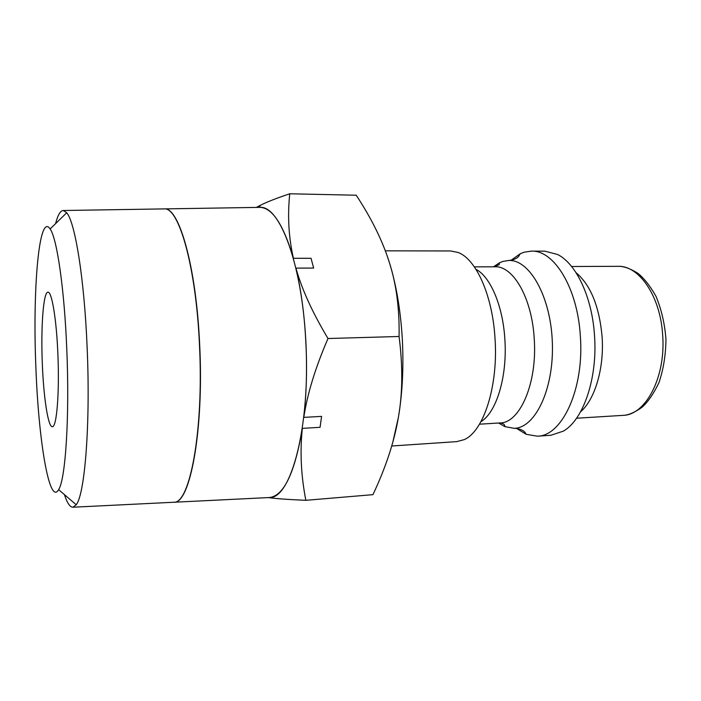 <?xml version="1.0" encoding="UTF-8"?>
<svg xmlns="http://www.w3.org/2000/svg" width="701" height="701" viewBox="0 0 701 701"><rect width="100%" height="100%" fill="white"/><g stroke="black" fill="none" stroke-linecap="round" stroke-linejoin="round"><path stroke-width="1.05" d="M391.728 446.002L456.763 441.621L464.027 439.693C483.401 431.781 498.385 386.417 495.02 338.548C492.558 295.182 475.865 258.669 457.919 252.413L450.55 250.958L385.322 250.827M480.956 421.634C496.378 412.6 507.471 376.56 504.869 339.398C502.932 305.864 490.376 276.72 475.988 269.333M479.475 424.201L500.05 422.931C519.932 423.124 537.527 382.86 534.206 338.495C531.919 297.872 513.097 265.697 494.959 266.792L474.349 266.862M498.613 423.018L504.781 426.602L514.157 428.329C535.152 428.118 553.992 389.239 552.362 343.069C550.986 296.9 529.649 259.326 508.681 260.483L503.09 261.377L499.445 262.822L493.522 266.792M516.655 428.46L526.153 434.313L537.387 436.188C562.141 436.267 584.45 388.704 580.34 335.963C577.536 287.717 553.93 249.924 531.358 251.124L524.129 252.211L520.265 253.736L511.169 260.194M537.387 436.188L550.811 435.286L563.315 431.159C583.285 419.925 597.734 378.33 594.509 335.534C592.126 297.022 576.108 263.576 557.549 254.463L544.808 251.16L531.358 251.124M580.577 411.802C595.044 399.325 604.402 367.911 602.071 336.419C599.276 306.311 590.601 285.053 576.038 272.654M399.079 336.489C402.891 366.272 402.663 393.243 398.378 417.419C402.505 392.832 403.794 366.421 402.26 338.18C400.525 310 396.275 284.939 389.519 262.989C396.389 284.527 399.579 309.027 399.079 336.489L327.998 338.513C312.444 312.541 301.754 289.084 295.945 268.132C301.044 289.785 304.339 314.066 305.829 340.975C307.196 367.929 306.521 393.401 303.796 417.375C307.327 393.918 315.397 367.631 327.998 338.513M64.413 494.617C67.235 503.169 70.1 507.366 73.027 507.217L76.216 504.738C84.847 494.371 90.525 424.245 87.152 347.854C84.383 278.919 75.086 222.112 66.7 212.771L63.353 210.51C60.426 210.545 57.832 214.918 55.572 223.645M66.805 349.72C64.413 288.891 56.912 238.095 50.13 228.964C38.905 211.825 32.544 290.319 35.882 367.324C38.45 439.387 49.254 506.297 58.63 489.657C65.5 479.545 69.697 417.113 66.805 349.72M268.676 497.579L269.447 497.535C291.073 498.998 310.753 425.647 305.759 340.975C302.035 263.848 279.585 205.419 259.992 207.365L259.212 207.382M163.832 208.907L164.402 208.898C178.948 206.97 196.192 266.196 199.645 344.314C204.096 430.081 190.059 504.054 173.971 502.24L173.401 502.267M260.053 207.373C272.356 207.768 283.476 224.741 293.421 258.301L311.042 258.292L313.645 268.062L295.945 268.132M173.226 502.275L173.795 502.249C189.875 504.063 203.903 430.09 199.443 344.322C195.991 266.196 178.764 206.97 164.227 208.898L163.657 208.907M57.911 354.785C59.559 393.165 56.641 427.663 52.338 426.69C48.106 427.303 43.567 397.204 42.314 363.661C40.781 327.402 43.322 291.765 47.948 292.203C51.83 291.292 56.562 319.603 57.911 354.785M269.447 497.535L173.971 502.24M303.796 417.375L321.584 416.385L320.068 427.321L302.35 428.372C294.858 472.754 283.914 495.809 269.517 497.535M293.421 258.301C288.663 237.464 287.436 215.961 289.75 193.783C277.053 198.015 267.291 201.827 260.465 205.235L256.277 207.426M289.75 193.783L356.222 195.22C371.679 218.712 382.781 241.302 389.519 262.989L386.961 255.295M392.814 442.208L398.378 417.419C394.26 441.718 385.778 467.462 372.95 494.661L305.846 500.312C301.036 475.637 299.87 451.654 302.35 428.372M268.387 497.587L268.781 497.64C276.185 498.683 288.54 499.576 305.846 500.312M622.856 415.378C645.761 415.29 666.16 376.744 662.629 334.561C660.272 295.91 638.909 265.293 617.993 266.327C623.198 266.065 629.7 268.299 637.498 273.04C643.667 277.754 649.818 285.482 655.943 296.216C661.376 309.185 664.714 323.485 665.95 339.1C665.801 354.776 663.47 369.287 658.949 382.65C653.569 393.874 647.882 402.129 641.888 407.395C634.379 412.661 628.035 415.316 622.856 415.378L576.555 418.225M499.752 422.948L499.971 422.957C503.379 423.413 504.983 424.622 504.781 426.602M494.661 266.792L499.208 264.592L499.445 262.822M514.157 428.329L515.34 428.346C521.176 428.994 524.777 430.984 526.153 434.313M508.681 260.483C512.869 260.159 516.111 258.906 518.398 256.724L520.265 253.736M50.13 228.964L66.7 212.771M164.402 208.898L259.983 207.365M63.353 210.51L164.227 208.898M73.027 507.217L173.795 502.249M58.63 489.657L76.216 504.738M259.274 207.382L260.465 205.235M617.993 266.327L571.604 266.503"/></g></svg>

